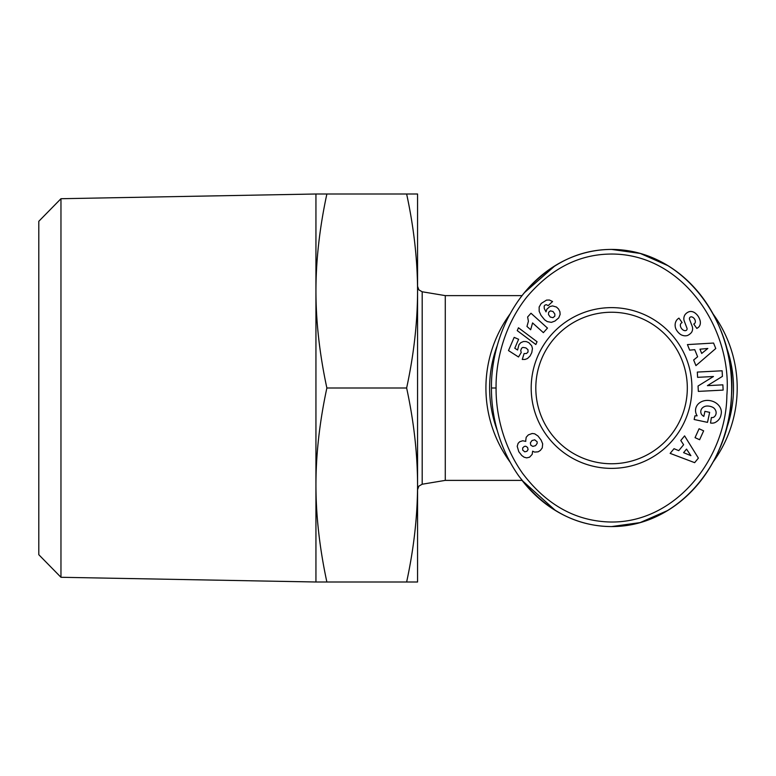 <?xml version="1.0" encoding="UTF-8"?>
<svg xmlns="http://www.w3.org/2000/svg" width="776" height="776" viewBox="0 0 776 776"><rect width="100%" height="100%" fill="white"/><g stroke="black" fill="none" stroke-linecap="round" stroke-linejoin="round"><path stroke-width="1.16" d="M578.673 521.278A138.574 120.096 -90 0 0 611.566 526.574A138.574 120.096 -90 0 0 713.115 461.972A125.634 125.634 0 0 0 713.115 314.028A138.574 120.096 -90 0 0 611.566 249.426C578.12 249.474 548.758 264.276 523.46 293.832C496.388 327.744 491.062 367.514 491.47 388C491.227 407.478 495.515 442.941 518.766 475.96C544.413 509.463 575.346 526.332 611.566 526.574L611.11 526.574M510.016 314.018A125.634 125.634 0 0 0 510.026 462.001M667.709 510.492L640.132 522.597L611.566 526.574C680.872 526.72 730.391 459.149 731.477 395.615C737.035 327.365 686.857 249.552 611.566 249.426A138.574 120.096 -90 0 0 522.044 295.617L445.279 295.617L445.279 480.383L422.192 484.224L422.192 291.776L418.875 289.885L417.566 286.305M535.809 388A75.757 75.757 0 0 1 611.566 312.243A75.757 75.757 0 0 1 687.313 388A75.757 75.757 0 0 1 611.566 463.757A75.757 75.757 0 0 1 535.809 388M555.422 510.492L522.044 480.383A138.574 120.096 -90 0 0 611.566 526.574A138.574 120.096 -90 0 0 731.661 388A138.574 120.096 -90 0 0 611.566 249.426A138.574 120.096 -90 0 0 585.123 252.83M524.333 292.746L555.044 265.731M691.93 388A80.374 80.374 0 0 1 611.566 468.374A80.374 80.374 0 0 1 531.191 388A80.374 80.374 0 0 1 611.566 307.626A80.374 80.374 0 0 1 691.93 388M691.445 316.85A1.824 1.824 0 0 0 689.534 319.305L692.173 326.26A6.829 6.829 0 0 1 691.911 331.711A9.748 8.332 54.7 0 1 691.542 332.38A7.1 4.365 -35.3 0 1 687.536 335.475A9.739 8.303 -124.7 0 1 680.814 334.611A10.398 7.246 -124.7 0 1 675.847 328.849A9.748 8.293 54.1 0 1 678.234 318.616A9.748 8.293 54.1 0 1 678.311 318.567L678.942 318.121L682.094 322.554L681.299 323.117A4.404 2.92 -125.3 0 0 681.183 327.976A4.404 2.92 -125.3 0 0 685.771 330.595A1.824 1.824 0 0 0 686.983 328.2L684.277 321.099A6.829 6.829 0 0 1 683.986 317.248A9.273 7.896 -125.3 0 1 685.101 314.59A7.1 5.49 -35.3 0 1 688.574 311.923A9.196 7.003 -112.3 0 1 688.69 311.874A9.196 7.003 -112.3 0 1 695.81 313.611A43.437 23.629 -41.9 0 1 696.993 314.765A43.437 23.629 -41.9 0 1 699.554 319.014A9.341 6.994 46.5 0 1 698.604 327.162A9.341 6.994 46.5 0 1 697.537 327.938L696.848 328.432L693.763 324.087L694.471 323.582A3.919 2.697 -125.3 0 0 694.947 319.76A3.919 2.697 -125.3 0 0 691.445 316.85M712.106 417.604A3.414 3.414 0 0 0 714.541 416.586A7.741 6.383 13.2 0 0 715.996 413.986A7.741 6.383 13.2 0 0 713.619 407.827A6.984 3.899 9.8 0 0 705.947 406.12A7.741 6.208 12.3 0 0 700.893 410.572A7.741 6.208 12.3 0 0 701.504 414.345A10.524 8.827 -59.6 0 0 703.725 416.334A10.524 8.827 -59.6 0 0 703.832 416.392L704.918 411.338L709.652 412.357L707.508 422.367L694.151 419.506L694.947 415.82L697.139 415.82A13.008 10.786 12.1 0 1 695.723 408.574A13.008 10.786 12.1 0 1 710.709 400.755A13.008 10.786 12.1 0 1 721.166 414.025L720.836 415.538A13.008 11.039 10.2 0 1 714.502 422.784A8.42 8.42 0 0 1 710.515 423.017L711.388 417.527A3.414 3.414 0 0 0 712.106 417.604M725.899 345.611A121.939 121.939 0 0 1 725.899 430.389M497.251 430.467A121.939 121.939 0 0 1 497.232 345.592M417.566 485C417.498 453.785 413.86 421.455 406.634 388C413.86 354.545 417.498 322.215 417.566 291L417.566 582L406.634 582C413.86 548.545 417.498 516.215 417.566 485M315.939 485L315.939 194L326.871 194C319.596 227.872 315.958 260.212 315.939 291C315.958 321.788 319.596 354.128 326.871 388C319.596 421.872 315.958 454.212 315.939 485C315.958 515.788 319.596 548.128 326.871 582L315.939 582L315.939 485M60.965 198.714L38.8 221.296L38.8 554.704L60.965 577.286L60.965 198.714L315.939 194M417.566 194L417.566 291C417.498 259.785 413.86 227.455 406.634 194L417.566 194M326.871 194L406.634 194M326.871 388L406.634 388M326.871 582L406.634 582M525.692 440.836L526.196 437.257L528.349 434.89L532.19 433.493L534.683 433.803L538.01 436.025L541.095 440.07L542.676 443.814L542.269 447.878L540.397 450.39L538.175 451.816L534.625 452.098L532.646 451.186L532.181 454.358L529.581 457.19L526.681 457.869L524.139 457.219L521.782 455.522L518.766 451.651L517.214 446.316L518.116 443.348L519.697 441.748L522.743 440.749L525.788 441.399L525.692 440.836M522.675 450.08L524.77 451.836L526.885 451.312L528.087 449.576L527.573 447.451L525.75 446.229L524.256 446.452L522.684 447.946L522.675 450.08M537.128 441.767L534.722 439.827L532.016 440.525L530.357 442.853L530.794 445.191L532.84 446.404L535.595 445.637L537.176 443.329L537.128 441.767M527.622 316.977L530.988 313.242L547.478 328.083L543.375 332.652L532.569 322.923L530.668 329.771L526.962 326.434L528.408 321.283L527.622 316.977M518.465 327.773L537.04 341.721L535.838 344.534L517.243 330.625L518.465 327.773M541.212 303.455L546.556 300.099L549.408 300.021L552.57 301.534L548.128 305.666L546.43 304.687L545.082 305.017L544.18 306.093L544.277 308.538L546.013 311.865L546.837 309.226L549.932 306.51L552.609 305.919L556.47 307.044L558.536 309.013L559.903 311.709L560.136 314.396L558.739 317.869L554.908 321.08L551.367 322.36L547.274 321.603L544.655 319.838L540.998 315.328L539.165 311.283L539.155 306.986L541.212 303.455M552.978 317.675L554.811 316.152L554.85 314.076L553.016 311.496L550.378 310.866L548.613 312.33L548.496 314.571L550.271 317.054L552.978 317.675M508.493 350.577L514.168 337.376L518.62 339.287L514.779 348.23L517.582 350.005L518.979 344.641L520.851 342.633L523.538 341.498L526.264 341.566L528.825 342.662L531.686 345.766L532.452 348.463L531.793 352.566L530.057 356.029L527.467 358.541L525.071 359.433L522.267 359.463L524.091 353.565L526.535 353.487L528.039 352.013L527.971 349.695L525.885 347.9L522.869 347.396L521.588 348.201L520.715 350.519L521.23 352.537L518.504 356.979L508.493 350.577M496.087 388C495.845 406.905 500.054 441.379 522.529 473.282C544.558 502.412 571.097 518.484 602.157 521.511C671.783 528.611 726.239 460.372 726.86 395.401C732.505 328.005 681.677 251.86 608.675 254.091C577.81 254.955 550.601 269.165 527.059 296.723C500.908 329.46 495.68 368.105 496.087 388L491.47 388M689.67 350.141L687.429 344.592L713.561 343.05L715.763 348.511L695.936 365.622L693.657 359.986L697.624 356.766L694.753 349.675L689.67 350.141M680.785 440.496L684.587 435.879L698.39 458.121L694.646 462.661L670.154 453.378L674.024 448.693L678.748 450.643L683.617 444.745L680.785 440.496M699.079 428.759L703.648 430.835L699.622 439.73L695.044 437.654L699.079 428.759M707.402 385.653L722.863 384.838L723.145 390.095L698.342 391.395L698.051 386.021L713.464 376.505L697.595 377.34L697.323 372.082L722.126 370.782L722.417 376.379L707.402 385.653M686.527 449.11L683.598 452.65L690.892 455.657L686.527 449.11M699.981 349.19L701.698 353.449L707.819 348.472L699.981 349.19M704.686 475.494L703.851 476.668M611.566 249.426L640.326 253.461L668.078 265.731M698.788 292.746L701.465 296.122M445.279 295.617L422.192 291.776M422.192 484.224L418.875 486.115L417.566 489.695M60.965 577.286L315.939 582M445.279 480.383L522.054 480.383"/></g></svg>
